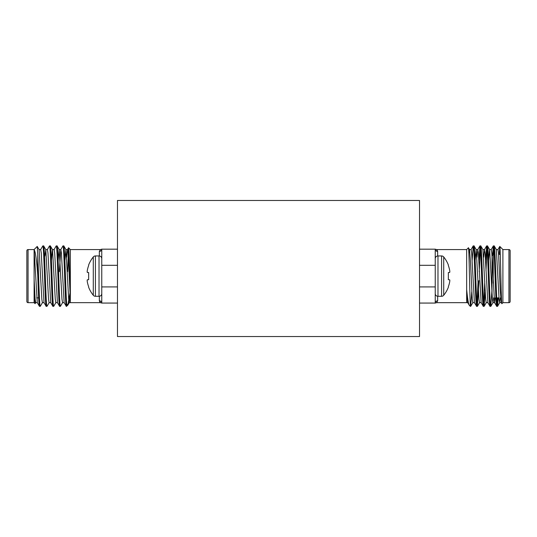 <?xml version="1.0" encoding="UTF-8"?>
<svg xmlns="http://www.w3.org/2000/svg" width="537" height="537" viewBox="0 0 537 537"><rect width="100%" height="100%" fill="white"/><g stroke="black" fill="none" stroke-linecap="round" stroke-linejoin="round"><path stroke-width="0.81" d="M147.675 200.482L389.325 200.482M117.469 200.482L419.531 200.482L419.531 336.531L117.469 336.531L117.469 200.482M492.026 255.988L493.234 254.37L493.234 283.174L493.234 254.37L494.194 254.37M498.631 254.37L500.276 254.37M496.712 297.867L498.994 297.867M508.942 302.673A1.208 1.208 0 0 0 510.15 301.465L510.15 250.772A1.208 1.208 0 0 0 508.942 249.564L502.901 249.564L502.901 302.673L508.942 302.673L508.942 249.564M496.725 306.325L497.537 306.325C496.423 308.171 495.302 244.06 494.181 245.912L493.369 245.912C494.483 244.06 495.611 308.171 496.725 306.325L494.55 302.613L491.818 253.122L491.261 249.564L489.583 249.564L488.569 260.458M500.309 297.867L499.712 302.613L499.088 299.109L496.356 249.618L494.181 245.912M474.48 302.667L472.802 302.667L472.238 299.109L470.56 262.841L469.506 249.618L468.418 247.792C469.07 245.55 469.687 294.377 470.305 304.304L470.305 306.325L470.687 306.325L470.305 303.848M476.588 306.325L477.4 306.325C476.285 308.171 475.164 244.06 474.043 245.912L473.231 245.912C474.346 244.06 475.473 308.171 476.588 306.325L474.413 302.613L471.681 253.122L471.124 249.564L469.445 249.564L468.868 253.303M481.192 302.667L479.514 302.667L478.95 299.109L476.218 249.618L474.043 245.912M483.3 306.325L484.112 306.325C482.998 308.171 481.877 244.06 480.756 245.912L479.944 245.912C481.058 244.06 482.186 308.171 483.3 306.325L481.125 302.613L478.393 253.122L477.769 249.618L476.997 257.169M487.905 302.667L486.227 302.667L485.663 299.109L482.931 249.618L480.756 245.912M490.012 306.325L490.825 306.325C489.71 308.171 488.589 244.06 487.468 245.912L486.656 245.912C487.771 244.06 488.898 308.171 490.012 306.325L487.838 302.613L485.106 253.122L484.481 249.618L483.709 257.169M495.275 297.867L494.617 302.667L492.939 302.667L492.375 299.109L489.643 249.618L487.468 245.912M473.231 245.912L472.13 260.458M471.788 291.772L470.687 306.325M479.944 245.912L478.843 260.458M478.064 281.569L476.997 304.083M480.353 248.148L479.246 271.648M478.917 280.589L477.4 306.325M486.656 245.912L485.555 260.458M484.777 281.569L483.709 304.083M487.066 248.148L485.992 270.661M485.213 291.772L484.112 306.325M493.369 245.912L492.503 255.102M493.778 248.148L493.355 254.37M492.026 289.054L490.825 306.325M502.901 249.564L499.779 246.436C500.457 245 501.169 305.828 501.907 303.667L501.263 302.613L500.209 289.389L498.531 253.122L497.974 249.564L496.295 249.564M502.901 302.673L501.907 303.667M437.118 250.027L437.655 251.417L436.554 249.564L466.653 249.564L466.653 289.497C467.573 298.867 468.452 304.137 469.291 305.305L470.305 306.325M437.655 296.276L437.655 300.814L436.554 302.673L466.653 302.673L466.653 289.497L467.7 302.613L469.291 305.305M466.653 249.564L468.418 247.792M419.531 249.175L435.238 249.175L435.238 303.063L419.531 303.063M419.531 265.312L435.238 265.312L435.238 286.919L419.531 286.919M499.249 254.431L499.779 246.436L497.906 249.618M497.551 297.867L497.134 304.083M498.37 297.867L497.537 306.325M502.901 254.37L502.901 249.705M493.597 297.867L493 302.613L490.885 306.271M476.218 249.618L475.144 260.458M492.026 255.578L492.026 293.773M437.655 255.954L437.655 251.417A2.417 2.249 0 0 1 435.238 249.175L436.554 249.564M437.655 300.814A2.417 2.249 0 0 0 435.238 303.063L436.554 302.673M448.355 272.554L449.644 272.44L448.355 272.554L448.355 279.676L449.644 279.79L448.355 279.676L448.355 272.554L449.691 272.38A30.401 11.592 -5.4 0 0 449.818 271.91A30.401 11.592 -5.4 0 1 449.691 272.38M448.355 286.684A30.528 30.414 -90 0 0 449.644 282.113A30.528 30.414 -90 0 1 448.355 286.684L448.355 287.268A30.549 30.549 0 0 1 443.71 295.269A2.739 2.739 0 0 1 441.575 296.296L441.575 255.941L437.977 255.941A2.739 2.739 0 0 0 435.238 258.68M448.355 265.547A30.528 30.414 -90 0 1 449.644 270.124A30.528 30.414 -90 0 0 448.355 265.547L448.355 264.963A30.549 30.549 0 0 0 443.71 256.961A2.739 2.739 0 0 0 441.575 255.941M449.691 270.406A30.401 27.978 -12.9 0 1 449.818 271.507L449.818 271.91L449.818 271.507A30.401 27.978 -12.9 0 0 449.691 270.406L449.644 270.124M449.691 279.851A30.401 11.592 -174.6 0 1 449.818 280.321L449.818 280.723A30.401 27.978 -167.1 0 1 449.691 281.824A30.401 27.978 -167.1 0 0 449.818 280.723L449.818 280.321A30.401 11.592 -174.6 0 0 449.691 279.851L448.355 279.676L449.644 279.79M441.575 296.296L437.977 296.296A2.739 2.739 0 0 1 435.238 293.551M443.71 295.269L443.71 256.961M44.974 255.578L44.497 255.102M38.63 297.867L36.691 297.867M28.058 302.673A1.208 1.208 0 0 1 26.85 301.465L26.85 250.772A1.208 1.208 0 0 1 28.058 249.564L28.058 302.673L34.099 302.673L35.093 303.667L34.099 278.649L34.099 249.564L28.058 249.564M40.275 306.325L39.402 306.271L37.288 302.613L34.099 249.705C35.408 251.262 36.63 259.78 37.751 275.28L37.751 254.431C38.557 271.272 39.443 307.822 40.275 306.325L42.45 302.613M40.644 249.618L42.819 245.912C43.933 244.06 45.054 308.171 46.175 306.325L47.041 306.271L49.162 302.613M44.974 255.988L45.806 249.618L43.685 245.959L42.819 245.912M69.971 293.175L67.85 305.117L66.313 306.325C65.192 308.171 64.071 244.06 62.957 245.912L60.782 249.618L59.352 271.648M54.069 249.618L56.184 245.959L57.056 245.912C58.171 244.06 59.298 308.171 60.413 306.325L62.587 302.613M60.413 306.325L59.6 306.325C58.479 308.171 57.358 244.06 56.244 245.912M64.87 260.458L65.944 249.618L63.822 245.959L62.957 245.912M47.357 249.618L49.471 245.959L50.344 245.912C51.458 244.06 52.586 308.171 53.7 306.325L55.875 302.613M53.7 306.325L52.888 306.325C51.767 308.171 50.646 244.06 49.532 245.912M66.695 306.325L66.695 303.848C65.702 292.846 64.749 244.12 63.769 245.912M58.157 260.458L59.164 249.564L60.842 249.564L61.406 253.122L64.138 302.613L66.313 306.325M57.056 245.912L59.231 249.618L61.963 299.109L62.52 302.667L64.198 302.667M51.445 260.458L52.451 249.564L54.13 249.564L54.693 253.122L57.425 302.613L59.6 306.325M50.344 245.912L52.519 249.618L55.251 299.109L55.808 302.667L57.486 302.667M45.739 249.564L47.417 249.564L47.981 253.122L50.713 302.613L52.888 306.325M43.631 245.912C44.746 244.06 45.873 308.171 46.988 306.325M39.026 249.564L40.705 249.564L41.268 253.122L44 302.613L46.175 306.325M34.099 249.564L37.221 246.436L37.751 254.431M35.737 302.613L35.093 303.667M34.099 302.673L34.12 279.555L35.113 299.109L35.67 302.667L37.348 302.667M67.622 271.648L68.582 247.792C69.152 246.671 69.736 287 70.347 299.042L70.347 249.564L68.582 247.792M65.944 249.618L68.676 299.109L69.233 302.667L70.347 302.667L70.347 299.042L70.347 302.667L100.446 302.673L99.345 300.814L99.882 302.203M117.469 303.063L101.761 303.063L101.761 249.175A2.417 2.249 0 0 1 99.345 251.417L100.446 249.564L70.347 249.564M117.469 286.919L101.761 286.919L101.761 265.312L117.469 265.312M100.446 249.564L101.761 249.175L117.469 249.175M67.709 305.305L66.695 303.848M44.061 302.667L42.383 302.667L41.826 299.109L39.094 249.618L37.221 246.436M37.751 275.28C38.328 291.866 38.892 306.627 39.463 306.325M45.806 249.618L48.538 299.109L49.095 302.667L50.773 302.667M69.233 302.667L70.072 295.055M58.936 281.569L58.976 280.589M66.716 257.169L67.494 249.618L68.118 253.122L70.347 299.042M100.446 302.673L101.761 303.063A2.417 2.249 0 0 0 99.345 300.814L99.345 296.276M93.29 295.269L93.29 256.961A30.549 30.549 0 0 0 88.645 264.963L88.645 265.547A30.528 30.414 90 0 0 87.356 270.124L87.309 270.406A30.401 27.978 12.9 0 0 87.182 271.507L87.182 271.91A30.401 11.592 5.4 0 0 87.309 272.38L88.645 272.554L88.645 279.676L87.309 279.851A30.401 11.592 174.6 0 0 87.182 280.321L87.182 280.723A30.401 27.978 167.1 0 0 87.309 281.824L87.356 282.113A30.528 30.414 90 0 0 88.645 286.684L88.645 287.268A30.549 30.549 0 0 0 93.29 295.269A2.739 2.739 0 0 0 95.425 296.296L99.023 296.296A2.739 2.739 0 0 0 101.761 293.551M93.29 256.961A2.739 2.739 0 0 1 95.425 255.941L95.425 296.296M95.425 255.941L99.023 255.941A2.739 2.739 0 0 1 101.761 258.68M88.645 286.684A30.528 30.414 90 0 1 87.356 282.113M87.309 281.824A30.401 27.978 167.1 0 1 87.182 280.723L87.182 280.321A30.401 11.592 174.6 0 1 87.309 279.851M87.356 279.79L88.645 279.676L88.645 272.554L87.356 272.44L88.645 272.554M87.309 272.38A30.401 11.592 5.4 0 1 87.182 271.91L87.182 271.507A30.401 27.978 12.9 0 1 87.309 270.406M87.356 270.124A30.528 30.414 90 0 1 88.645 265.547M437.977 296.296L437.977 255.941M99.345 255.954L99.345 251.417M99.023 255.941L99.023 296.296M501.33 302.667L499.652 302.667M484.549 249.564L482.87 249.564M477.836 249.564L476.158 249.564M467.767 302.667L466.653 302.667M491.194 249.618L493.315 245.959M484.481 249.618L486.603 245.959M477.769 249.618L479.89 245.959M471.056 249.618L473.178 245.959M497.598 306.271L499.712 302.613M486.287 302.613L484.173 306.271M479.575 302.613L477.46 306.271M472.862 302.613L470.748 306.271M65.876 249.564L67.555 249.564M69.3 302.613L67.85 305.117M67.494 249.618L68.541 247.805"/></g></svg>
